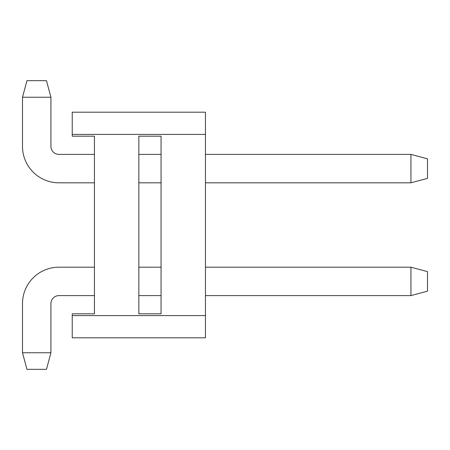 <?xml version="1.0" encoding="UTF-8"?>
<svg xmlns="http://www.w3.org/2000/svg" width="450" height="450" viewBox="0 0 450 450"><rect width="100%" height="100%" fill="white"/><g stroke="black" fill="none" stroke-linecap="round" stroke-linejoin="round"><path stroke-width="0.67" d="M205.459 112.202L205.459 337.798L72.236 337.798L72.236 313.813L94.438 313.813L94.438 136.187L72.236 136.187L72.236 112.202L205.459 112.202M138.847 313.813L161.055 313.813L161.055 136.187L138.847 136.187L138.847 313.813M94.438 267.188L58.916 267.188A36.416 36.416 0 0 0 22.5 303.604L22.5 352.755L50.923 352.755L46.479 369.326L26.938 369.326L22.5 352.755M94.438 295.611L58.916 295.611A7.993 7.993 0 0 0 50.923 303.604L50.923 352.755M205.459 134.409L72.236 134.409M205.459 315.591L72.236 315.591M50.923 97.245L46.479 80.674L26.938 80.674L22.5 97.245L50.923 97.245L50.923 146.396A7.993 7.993 0 0 0 58.916 154.389L94.438 154.389M94.438 182.812L58.916 182.812A36.416 36.416 0 0 1 22.5 146.396L22.5 97.245M161.055 182.812L138.847 182.812M161.055 154.389L138.847 154.389M427.5 178.374L427.5 158.833L410.929 154.389L410.929 182.812L427.5 178.374M410.929 154.389L205.459 154.389M410.929 182.812L205.459 182.812M161.055 267.188L138.847 267.188M161.055 295.611L138.847 295.611M427.5 271.626L427.5 291.167L410.929 295.611L410.929 267.188L427.5 271.626M410.929 267.188L205.459 267.188M410.929 295.611L205.459 295.611"/></g></svg>
